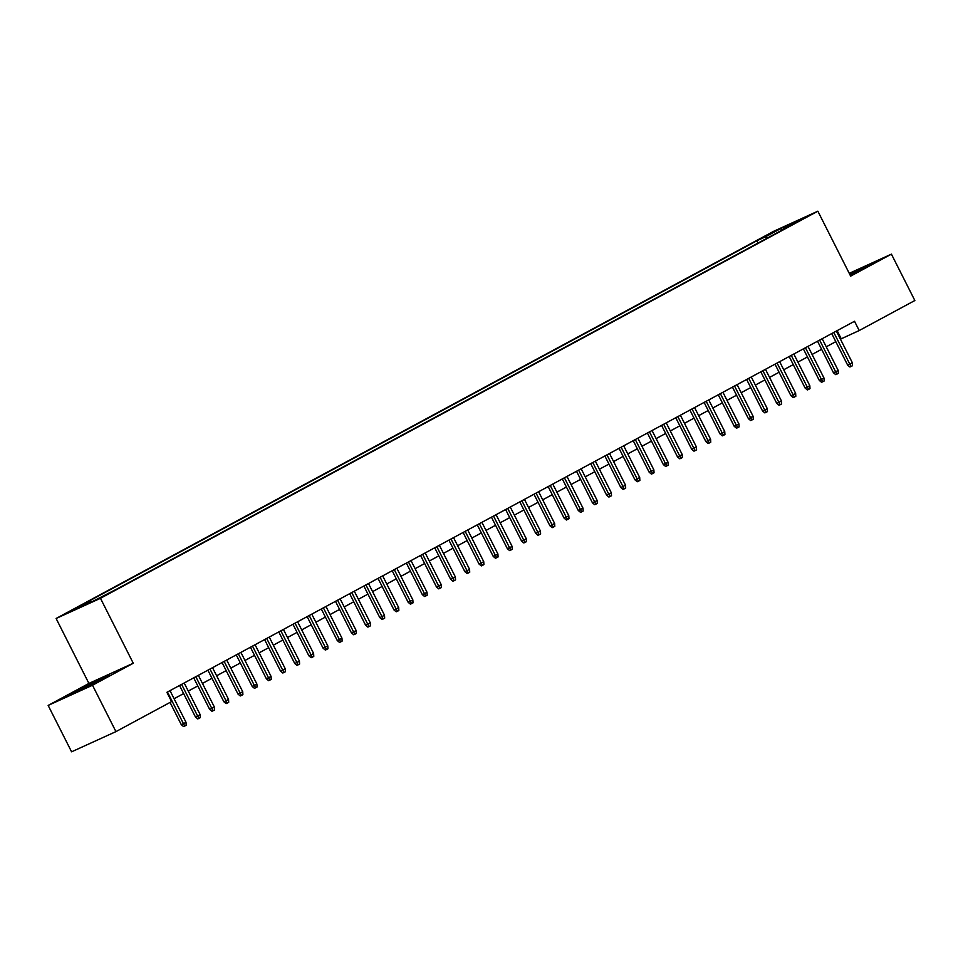 <?xml version="1.0" encoding="UTF-8"?>
<svg xmlns="http://www.w3.org/2000/svg" width="963" height="963" viewBox="0 0 963 963"><rect width="100%" height="100%" fill="white"/><g stroke="black" fill="none" stroke-linecap="round" stroke-linejoin="round"><path stroke-width="1.44" d="M108.807 593.545L99.033 598.288L108.807 593.545M48.15 705.434L92.508 685.235L133.267 663.242L88.909 683.429L48.15 705.434L71.587 751.814L115.945 731.615L171.595 701.594L166.9 692.313L854.518 321.269L859.201 330.55L914.85 300.516L891.413 254.136L849.246 273.336M88.909 683.429L56.107 618.487L773.494 231.385L817.852 211.186L100.465 598.3L56.107 618.487M797.52 221.261L806.994 216.663L797.737 221.695M767.246 238.102L765.296 236.91L756.906 240.726L82.048 604.884L90.438 601.068L74.849 609.483L93.074 601.189L117.053 588.947L791.911 224.788L783.521 228.604L783.437 229.363M765.296 236.91L780.885 228.496L799.109 220.19L783.521 228.604M92.508 685.235L115.945 731.615M133.267 663.242L100.465 598.3M817.852 211.186L850.654 276.128L891.413 254.136M840.434 339.157L859.201 330.55M174.086 698.729L183.632 693.577M188.267 691.073L197.812 685.933M202.447 683.429L211.98 678.277M216.627 675.773L226.161 670.621M230.807 668.129L240.341 662.977M244.975 660.474L254.521 655.322M259.155 652.818L268.701 647.678M273.336 645.174L282.869 640.022M287.516 637.518L297.049 632.378M301.684 629.874L311.23 624.722M315.864 622.218L325.41 617.078M330.044 614.575L339.578 609.423M344.224 606.919L353.758 601.779M358.405 599.275L367.938 594.123M372.573 591.619L382.118 586.467M386.753 583.975L396.299 578.823M400.933 576.319L410.467 571.167M415.113 568.664L424.647 563.524M429.281 561.02L438.827 555.868M443.462 553.364L453.007 548.224M457.642 545.72L467.187 540.568M471.822 538.064L481.356 532.924M486.002 530.42L495.536 525.268M500.17 522.765L509.716 517.613M514.35 515.121L523.896 509.969M528.531 507.465L538.064 502.313M542.711 499.809L552.244 494.669M556.891 492.165L566.425 487.013M571.059 484.509L580.605 479.369M585.239 476.866L594.785 471.714M599.419 469.21L608.953 464.07M613.6 461.566L623.133 456.414M627.768 453.91L637.313 448.77M641.948 446.266L651.494 441.114M656.128 438.61L665.674 433.458M670.308 430.967L679.842 425.815M684.488 423.311L694.022 418.159M698.657 415.655L708.202 410.515M712.837 408.011L722.382 402.859M727.017 400.355L736.551 395.215M741.197 392.711L750.731 387.559M755.365 385.056L764.911 379.916M769.545 377.412L779.091 372.26M783.726 369.756L793.271 364.604M797.906 362.112L807.439 356.96M812.086 354.456L821.62 349.304M826.254 346.8L835.8 341.66M837.136 330.646L841.217 338.735M758.074 243.049L756.906 240.726M90.438 601.068L91.678 601.827M781.547 230.386L780.885 228.496M850.209 275.237L871.166 263.754L849.607 274.034M81.759 689.725L109.12 674.967L75.403 691.47L68.397 695.804L81.759 689.725M831.719 333.571L847.645 365.109L849.799 364.134L833.802 332.452M852.351 362.75L852.532 365.687L851.111 366.458L849.799 364.134L852.351 362.75L836.353 331.067M851.111 366.458L849.908 366.999L847.645 365.109M861.981 269.207L849.884 274.599M849.799 274.419L868.181 265.607M99.935 680.42L77.245 691.783M71.768 694.275L106.135 676.808M817.539 341.227L833.464 372.765L835.631 371.778L819.621 340.095M838.183 370.406L838.352 373.343L836.931 374.101L835.631 371.778L838.183 370.406L822.173 338.723M836.931 374.101L835.728 374.655L833.464 372.765M803.359 348.871L819.296 380.409L821.451 379.434L805.441 347.751M824.003 378.05L824.172 380.987L822.751 381.757L821.451 379.434L824.003 378.05L807.993 346.367M822.751 381.757L821.559 382.299L819.296 380.409M789.179 356.527L805.116 388.065L807.271 387.078L791.273 355.395M809.823 385.706L809.991 388.643L808.583 389.401L807.271 387.078L809.823 385.706L793.825 354.023M808.583 389.401L807.379 389.955L805.116 388.065M774.998 364.17L790.936 395.709L793.091 394.734L777.093 363.051M795.643 393.349L795.823 396.287L794.403 397.057L793.091 394.734L795.643 393.349L779.645 361.667M794.403 397.057L793.199 397.599L790.936 395.709M760.83 371.826L776.756 403.365L778.911 402.378L762.913 370.695M781.462 401.005L781.643 403.942L780.223 404.701L778.911 402.378L781.462 401.005L765.465 369.323M780.223 404.701L779.019 405.254L776.756 403.365M746.65 379.47L762.576 411.008L764.742 410.033L748.733 378.351M767.294 408.649L767.463 411.586L766.042 412.357L764.742 410.033L767.294 408.649L751.284 376.978M766.042 412.357L764.851 412.898L762.576 411.008M732.47 387.126L748.407 418.664L750.562 417.677L734.552 385.994M753.114 416.305L753.283 419.242L751.862 420L750.562 417.677L753.114 416.305L737.104 384.622M751.862 420L750.671 420.554L748.407 418.664M718.29 394.782L734.227 426.32L736.382 425.333L720.384 393.65M738.934 423.961L739.103 426.886L737.694 427.656L736.382 425.333L738.934 423.961L722.936 392.278M737.694 427.656L736.49 428.198L734.227 426.32M704.122 402.426L720.047 433.964L722.202 432.977L706.204 401.306M724.754 431.605L724.934 434.542L723.514 435.312L722.202 432.977L724.754 431.605L708.756 399.922M723.514 435.312L722.31 435.854L720.047 433.964M689.941 410.082L705.867 441.62L708.034 440.633L692.024 408.95M710.586 439.26L710.754 442.198L709.334 442.956L708.034 440.633L710.586 439.26L694.576 407.578M709.334 442.956L708.13 443.498L705.867 441.62M675.761 417.725L691.687 449.264L693.854 448.289L677.844 416.606M696.405 446.904L696.574 449.841L695.154 450.612L693.854 448.289L696.405 446.904L680.396 415.222M695.154 450.612L693.962 451.153L691.687 449.264M661.581 425.381L677.519 456.919L679.673 455.932L663.676 424.25M682.225 454.56L682.394 457.497L680.973 458.256L679.673 455.932L682.225 454.56L666.227 422.877M680.973 458.256L679.782 458.809L677.519 456.919M647.401 433.025L663.338 464.563L665.493 463.588L649.495 431.906M668.045 462.204L668.214 465.141L666.805 465.911L665.493 463.588L668.045 462.204L652.047 430.521M666.805 465.911L665.602 466.453L663.338 464.563M633.233 440.681L649.158 472.219L651.313 471.232L635.315 439.549M653.865 469.86L654.046 472.797L652.625 473.555L651.313 471.232L653.865 469.86L637.867 438.177M652.625 473.555L651.421 474.109L649.158 472.219M619.053 448.325L634.978 479.863L637.145 478.888L621.135 447.205M639.697 477.504L639.865 480.441L638.445 481.211L637.145 478.888L639.697 477.504L623.687 445.821M638.445 481.211L637.253 481.753L634.978 479.863M604.872 455.981L620.81 487.519L622.965 486.532L606.955 454.849M625.517 485.159L625.685 488.097L624.265 488.855L622.965 486.532L625.517 485.159L609.507 453.477M624.265 488.855L623.073 489.409L620.81 487.519M590.692 463.624L606.63 495.175L608.785 494.188L592.787 462.505M611.336 492.803L611.505 495.74L610.097 496.511L608.785 494.188L611.336 492.803L595.339 461.133M610.097 496.511L608.893 497.052L606.63 495.175M576.524 471.28L592.45 502.818L594.604 501.831L578.607 470.161M597.156 500.459L597.337 503.396L595.916 504.167L594.604 501.831L597.156 500.459L581.158 468.776M595.916 504.167L594.713 504.708L592.45 502.818M562.344 478.936L578.269 510.474L580.424 509.487L564.426 477.804M582.976 508.115L583.157 511.052L581.736 511.81L580.424 509.487L582.976 508.115L566.978 476.432M581.736 511.81L580.533 512.352L578.269 510.474M548.164 486.58L564.089 518.118L566.256 517.143L550.246 485.46M568.808 515.759L568.977 518.696L567.556 519.466L566.256 517.143L568.808 515.759L552.798 484.076M567.556 519.466L566.364 520.008L564.089 518.118M533.984 494.236L549.921 525.774L552.076 524.787L536.066 493.104M554.628 523.415L554.796 526.352L553.376 527.11L552.076 524.787L554.628 523.415L538.618 491.732M553.376 527.11L552.184 527.664L549.921 525.774M519.803 501.879L535.741 533.418L537.896 532.443L521.898 500.76M540.448 531.058L540.616 533.996L539.208 534.766L537.896 532.443L540.448 531.058L524.45 499.376M539.208 534.766L538.004 535.308L535.741 533.418M505.635 509.535L521.561 541.074L523.716 540.087L507.718 508.404M526.267 538.714L526.448 541.651L525.028 542.41L523.716 540.087L526.267 538.714L510.27 507.032M525.028 542.41L523.824 542.963L521.561 541.074M491.455 517.179L507.381 548.717L509.547 547.742L493.538 516.06M512.099 546.358L512.268 549.295L510.847 550.066L509.547 547.742L512.099 546.358L496.089 514.675M510.847 550.066L509.644 550.607L507.381 548.717M477.275 524.835L493.212 556.373L495.367 555.386L479.357 523.703M497.919 554.014L498.088 556.951L496.667 557.709L495.367 555.386L497.919 554.014L481.909 522.331M496.667 557.709L495.476 558.263L493.212 556.373M463.095 532.479L479.032 564.017L481.187 563.042L465.189 531.359M483.739 561.658L483.908 564.595L482.487 565.365L481.187 563.042L483.739 561.658L467.741 529.987M482.487 565.365L481.295 565.907L479.032 564.017M448.914 540.135L464.852 571.673L467.007 570.686L451.009 539.015M469.559 569.314L469.727 572.251L468.319 573.009L467.007 570.686L469.559 569.314L453.561 537.631M468.319 573.009L467.115 573.563L464.852 571.673M434.746 547.791L450.672 579.329L452.827 578.342L436.829 546.659M455.379 576.969L455.559 579.895L454.139 580.665L452.827 578.342L455.379 576.969L439.381 545.287M454.139 580.665L452.935 581.207L450.672 579.329M420.566 555.434L436.492 586.973L438.659 585.986L422.649 554.315M441.21 584.613L441.379 587.55L439.959 588.321L438.659 585.986L441.21 584.613L425.201 552.931M439.959 588.321L438.767 588.862L436.492 586.973M406.386 563.09L422.324 594.628L424.478 593.641L408.468 561.959M427.03 592.269L427.199 595.206L425.778 595.965L424.478 593.641L427.03 592.269L411.02 560.586M425.778 595.965L424.587 596.506L422.324 594.628M392.206 570.734L408.143 602.272L410.298 601.297L394.3 569.615M412.85 599.913L413.019 602.85L411.61 603.62L410.298 601.297L412.85 599.913L396.852 568.23M411.61 603.62L410.407 604.162L408.143 602.272M378.038 578.39L393.963 609.928L396.118 608.941L380.12 577.258M398.67 607.569L398.851 610.506L397.43 611.264L396.118 608.941L398.67 607.569L382.672 575.886M397.43 611.264L396.226 611.818L393.963 609.928M363.858 586.034L379.783 617.572L381.95 616.597L365.94 584.914M384.502 615.213L384.67 618.15L383.25 618.92L381.95 616.597L384.502 615.213L368.492 583.53M383.25 618.92L382.046 619.462L379.783 617.572M349.677 593.69L365.603 625.228L367.77 624.241L351.76 592.558M370.322 622.868L370.49 625.806L369.07 626.564L367.77 624.241L370.322 622.868L354.312 591.186M369.07 626.564L367.878 627.118L365.603 625.228M335.497 601.333L351.435 632.872L353.59 631.897L337.58 600.214M356.141 630.512L356.31 633.449L354.89 634.22L353.59 631.897L356.141 630.512L340.132 598.842M354.89 634.22L353.698 634.761L351.435 632.872M321.317 608.989L337.255 640.527L339.409 639.54L323.412 607.858M341.961 638.168L342.13 641.105L340.721 641.864L339.409 639.54L341.961 638.168L325.963 606.485M340.721 641.864L339.518 642.417L337.255 640.527M307.149 616.645L323.074 648.183L325.229 647.196L309.231 615.513M327.781 645.824L327.962 648.749L326.541 649.519L325.229 647.196L327.781 645.824L311.783 614.141M326.541 649.519L325.338 650.061L323.074 648.183M292.969 624.289L308.894 655.827L311.061 654.84L295.051 623.169M313.613 653.468L313.782 656.405L312.361 657.175L311.061 654.84L313.613 653.468L297.603 621.785M312.361 657.175L311.157 657.717L308.894 655.827M278.788 631.945L294.726 663.483L296.881 662.496L280.871 630.813M299.433 661.124L299.601 664.061L298.181 664.819L296.881 662.496L299.433 661.124L283.423 629.441M298.181 664.819L296.989 665.361L294.726 663.483M264.608 639.588L280.546 671.127L282.701 670.152L266.703 638.469M285.253 668.767L285.421 671.705L284.013 672.475L282.701 670.152L285.253 668.767L269.255 637.085M284.013 672.475L282.809 673.017L280.546 671.127M250.44 647.244L266.366 678.783L268.521 677.796L252.523 646.113M271.072 676.423L271.253 679.36L269.833 680.119L268.521 677.796L271.072 676.423L255.075 644.741M269.833 680.119L268.629 680.672L266.366 678.783M236.26 654.888L252.186 686.426L254.34 685.451L238.343 653.769M256.892 684.067L257.073 687.004L255.652 687.775L254.34 685.451L256.892 684.067L240.894 652.384M255.652 687.775L254.449 688.316L252.186 686.426M222.08 662.544L238.005 694.082L240.172 693.095L224.162 661.412M242.724 691.723L242.893 694.66L241.472 695.418L240.172 693.095L242.724 691.723L226.714 660.04M241.472 695.418L240.281 695.972L238.005 694.082M207.9 670.188L223.837 701.726L225.992 700.751L209.982 669.068M228.544 699.367L228.713 702.304L227.292 703.074L225.992 700.751L228.544 699.367L212.534 667.684M227.292 703.074L226.1 703.616L223.837 701.726M193.719 677.844L209.657 709.382L211.812 708.395L195.814 676.712M214.364 707.023L214.532 709.96L213.124 710.718L211.812 708.395L214.364 707.023L198.366 675.34M213.124 710.718L211.92 711.272L209.657 709.382M179.551 685.487L195.477 717.026L197.632 716.051L181.634 684.368M200.184 714.666L200.364 717.604L198.944 718.374L197.632 716.051L200.184 714.666L184.186 682.996M198.944 718.374L197.74 718.916L195.477 717.026M170.054 702.424L181.297 724.682L183.464 723.695L167.454 692.024M186.015 722.322L186.184 725.259L184.764 726.03L183.464 723.695L186.015 722.322L170.006 690.64M184.764 726.03L183.56 726.571L181.297 724.682"/></g></svg>
